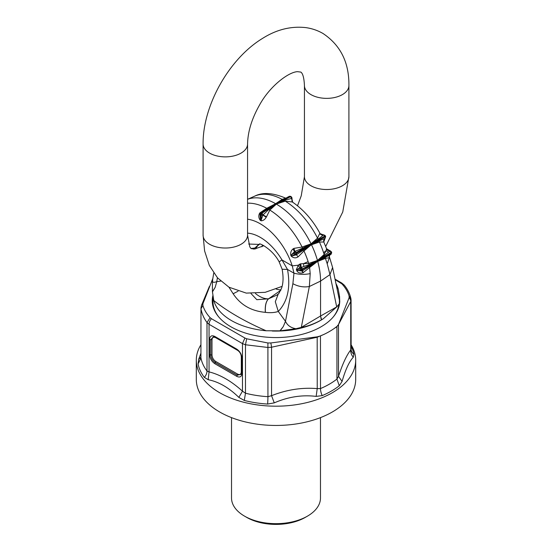 <?xml version="1.0" encoding="UTF-8"?>
<svg xmlns="http://www.w3.org/2000/svg" width="552" height="552" viewBox="0 0 552 552"><rect width="100%" height="100%" fill="white"/><g stroke="black" fill="none" stroke-linecap="round" stroke-linejoin="round"><path stroke-width="0.83" d="M327.212 263.808L329.972 274.606L320.553 281.085A63.011 36.377 -120 0 0 318 262.435A63.011 36.377 -120 0 0 317.731 261.413L325.418 258.384L327.212 263.808L329.496 257.156L332.601 267.499L339.411 300.136L339.37 303.655L336.796 306.877L323.21 318.815L321.561 319.801L320.795 317.786L321.478 319.849C314.819 323.644 308.092 326.163 301.302 327.412L301.302 327.412M323.575 252.706L324.148 254.486L326.142 250.587L323.575 252.706A62.059 35.832 -120 0 0 319.415 242.038L311.494 244.757A63.011 36.377 -120 0 1 311.99 245.806A63.011 36.377 -120 0 1 317.041 259.026A63.011 36.377 -120 0 1 317.469 260.475L317.503 260.592A63.011 36.377 -120 0 1 317.697 261.296L309.603 267.513L310.203 273.626L309.341 286.516L320.553 281.085L320.553 316.006L336.713 306.919L329.972 274.606L332.601 267.499M292.001 197.913L292.001 197.968A1.235 0.711 180 0 0 292.001 197.94L291.283 196.747L290.476 196.719L291.635 198.347L292.215 201.963L285.267 201.156L276.269 204.067A63.011 36.377 -120 0 0 275.731 203.757L290.504 196.298L289.331 196.277L275.772 203.736M308.133 261.627L308.671 263.421L303.524 263.649L308.133 261.627A62.059 35.832 -120 0 0 303.973 250.953L311.438 244.639A63.011 36.377 -120 0 0 311.107 243.95L324.79 236.056L324.852 235.531M291.256 256.183A53.427 30.85 -120 0 0 290.738 255.079L291.352 254.865A54.344 31.374 -120 0 1 291.884 255.983A3.091 0.393 -24.8 0 0 291.256 256.183C293.526 258.129 295.803 258.35 298.094 256.839L296.431 254.789L291.884 255.983L311.438 244.639L325.052 238.264L323.803 241.997L325.452 236.622M301.958 270.935A1.235 0.973 -95.1 0 1 300.923 270.218L330.165 254.803L330.958 254.286L331.428 252.678M317.462 260.62L309.079 264.574L301.15 267.499L300.612 269.086L302.641 268.858L317.462 260.62L330.393 250.829M331.014 251.533L331.055 252.457L317.538 260.572M292.001 200.659L292.001 197.968A1.235 0.711 180 0 1 291.732 198.409L292.67 202.225C303.828 209.905 312.998 220.427 320.188 233.779L321.216 234.738L323.161 234.993M289.938 196.408L289.027 196.836L289.938 196.408A61.962 35.77 -120 0 1 290.476 196.719L276.304 204.047L284.515 200.39L291.697 198.382L291.635 197.457L292.67 202.225M285.86 198.071L282.175 199.369L275.641 203.702L274.689 203.177A63.011 36.377 -120 0 0 247.565 199.327M247.565 199.3L254.672 196.153A62.059 35.832 -120 0 1 282.175 199.369L283.107 199.582M292.491 202.115L291.697 198.382M311.48 244.619L325.121 236.746A61.962 35.77 -120 0 0 324.79 236.056L323.527 234.904L319.725 233.496L317.531 238.119A62.059 35.832 -120 0 0 285.267 201.156L284.515 200.39M275.641 203.702L261.524 212.817L260.365 214.507A1.235 0.711 0 0 1 259.999 214.01A1.235 0.711 0 0 1 259.999 213.983L260.365 219.51L260.365 214.507A60.478 34.914 -120 0 1 261.234 215.011L262.062 213.127A61.962 35.77 -120 0 0 261.524 212.817L260.365 213.389L259.785 212.955L266.733 208.29L275.641 203.702M266.209 217.288L262.918 214.997L261.234 220.013A3.091 1.766 -59.4 0 1 261.13 220.821C263.207 220.703 264.898 219.523 266.209 217.288L262.876 215.073A1.235 0.711 0 0 1 261.234 215.018L262.918 214.997L268.893 209.408L276.228 204.088L262.062 213.127L262.973 214.894L266.478 216.826L269.825 210.07L276.359 204.116L277.311 204.688A63.011 36.377 -120 0 1 310.369 242.459L311.052 243.832L317.531 238.119L318.276 239.092L323.693 234.828L321.216 234.738L320.188 233.779M318.276 239.092L311.149 243.929M319.725 233.496L319.76 233.434C320.677 234.848 321.933 235.331 323.534 234.883M323.803 241.997L326.584 248.731L329.999 250.801A1.235 0.973 84.9 0 0 329.923 250.815L329.275 250.898L329.923 250.815L326.522 248.669C327.136 250.215 328.267 250.932 329.923 250.815M323.776 242.011L319.415 242.038L319.153 240.872M295.058 254.168L296.486 254.755L296.7 253.147A61.962 35.77 -120 0 0 296.369 252.464L294.851 251.457L293.961 248.372L302.089 247.034L311.052 243.832L296.369 252.464L294.444 253.085L294.485 251.671A1.235 1.007 60 0 0 294.423 253.092L294.444 253.085A60.478 34.914 -120 0 1 294.982 254.196L296.486 254.755L311.404 244.66M325.39 257.26L325.418 258.384L329.22 257.715L329.199 256.383M330.2 250.815A1.235 0.973 84.9 0 0 329.999 250.801L331.407 251.788L331.69 252.823L330.958 254.286M328.474 252.333L326.142 250.587L326.46 248.848M309.079 264.574L308.671 263.421L317.469 260.475L324.148 254.486L324.714 255.541M326.446 248.959L329.923 250.925L331.055 252.457A61.962 35.77 -120 0 1 331.248 253.154L317.731 261.268M329.282 257.625L329.344 255.845M329.275 257.646L329.468 255.576M329.22 257.715L329.627 255.321L329.137 256.197L329.496 257.156M310.203 273.626C304.614 274.723 299.205 274.572 293.968 273.178L292.884 283.7L285.481 321.319L278.284 311.459L275.31 301.716L278.236 294.099M321.637 319.76L320.553 316.006L301.302 327.364L309.341 286.516C303.717 287.502 298.232 286.557 292.884 283.7M285.481 321.319C287.399 325.404 290.89 327.867 295.962 328.716L280.209 330.82L283.259 326.611L285.481 321.319L283.259 326.611L279.94 330.841L266.119 330.765C245.254 321.719 227.803 311.645 213.769 300.536A63.011 36.377 0 0 0 266.119 330.765M220.703 281.085L216.77 281.644L215.183 287.316L216.77 281.644C213.583 282.783 212.203 282.438 212.63 280.602M259.999 213.955L260.661 212.83L275.696 203.778M247.565 203.191A62.059 35.832 -120 0 1 266.733 208.29L267.485 208.594M259.785 212.955L260.302 213.486M261.13 220.821A53.427 30.85 -120 0 0 260.268 220.324C258.633 218.061 258.377 215.756 259.509 213.417L260.268 213.569M260.268 220.324L260.365 219.51A54.344 31.374 -120 0 1 261.234 220.013L261.234 215.018M293.961 248.372L294.761 251.498L302.675 248.096L302.089 247.034A62.059 35.832 -120 0 0 269.825 210.07L268.893 209.408M294.423 253.092L291.352 254.865L294.485 251.671L292.988 248.959L293.705 248.476M296.431 254.789L298.094 256.839M302.675 248.096L311.073 243.977M290.738 255.079C290.421 252.478 291.173 250.435 292.988 248.959M298.211 256.77L303.973 250.953L303.524 249.89M317.655 261.317L309.389 266.499L309.603 267.513L302.945 272.833C299.943 273.461 297.907 272.778 296.824 270.777L296.376 269.604L298.273 265.188L292.25 265.871L293.968 273.178L287.502 269.445L281.975 259.937L279.139 261.827C272.467 249.124 259.116 242.68 259.392 244.06M299.688 267.982L300.792 267.63A1.235 0.973 -95.1 0 0 300.578 269.079L297.128 269.39L299.688 267.982L298.273 265.188L299.481 264.284L300.792 267.63L301.15 267.499L300.405 263.89L299.481 264.284M301.765 270.942L297.638 270.508L300.923 270.218A60.478 34.914 -120 0 0 300.612 269.086L300.578 269.079M303.828 266.561L303.524 263.649L300.674 263.835L301.247 267.485L302.641 268.858A61.962 35.77 -120 0 1 302.834 269.555L302.462 270.77L301.909 270.942A1.235 0.973 -95.1 0 1 301.903 270.942L301.275 270.998M301.04 270.225L302.303 270.832L303.289 272.688M301.992 270.935L303.02 272.805M309.389 266.499L302.565 270.694M296.376 269.604L297.128 269.39L297.638 270.508L296.824 270.777M302.945 272.833L302.158 270.873M253.63 249.104L258.888 244.405L248.662 244.032M277.056 295.016L268.493 298.818L256.818 299.688L251.015 293.54M277 295.051L278.988 293.264L281.63 288.047C283.335 283.01 283.5 276.738 282.127 269.238L287.502 269.445C290.752 287.447 287.675 301.447 278.284 311.459C274.572 312.687 270.287 312.984 265.422 312.342L265.333 312.335C251.25 311.093 240.52 304.897 233.144 293.754L238.043 291.235M265.333 312.335C264.905 305.911 265.96 301.406 268.493 298.818A27.131 15.663 -120 0 1 255.486 293.547M250.994 248.517L254.513 248.076M233.144 293.754L228.963 287.199M212.465 291.877L215.183 287.316L212.437 291.691L213.769 300.536M339.37 303.655L339.763 302.068L339.563 296.555L338.231 289.131L336.796 287.606M339.535 296.431L338.631 296.417M212.437 291.691L212.382 281.361M295.962 328.716L301.199 327.426M339.563 296.555L338.652 296.5M335.975 283.673A63.011 36.377 180 0 1 338.231 289.131M333.387 316.786A63.011 36.377 0 0 0 336.465 312.011A63.011 36.377 0 0 0 338.811 304.697M212.989 296.176L212.989 301.765A63.011 36.377 0 0 0 218.613 316.786M272.267 331.021A63.011 36.377 0 0 0 322.223 319.429L323.21 318.815M351.079 344.752A79.695 46.009 180 0 1 355.695 360.18A79.695 46.009 180 0 1 352.466 373.131A79.695 46.009 180 0 1 332.352 392.713A79.695 46.009 0 0 1 245.502 402.684A79.695 46.009 0 0 1 196.305 360.18A79.695 46.009 0 0 1 199.534 347.222A79.695 46.009 0 0 1 200.921 344.752M322.202 395.611L316.151 396.391L317.227 388.622L320.498 388.56A9.888 4.761 -112.9 0 0 322.202 395.611A78.349 45.236 -0 0 0 331.4 391.064A78.349 45.236 180 0 0 339.28 385.758L342.074 381.425C345.462 369.647 349.202 361.581 353.301 357.241L353.901 354.246A78.349 45.236 180 0 0 351.079 346.145M335.147 279.692L341.86 283.838C345.4 287.661 347.822 291.746 349.126 296.086L349.105 297.756L338.493 324.535L336.948 326.432L338.5 324.949L338.5 376.333L336.941 379.065L336.941 326.729L334.305 328.412A75.451 43.56 0 0 1 329.351 331.566A75.451 43.56 180 0 1 323.893 334.422L317.227 337.231L271.549 347.222L267.934 347.47L245.474 344.765L242.48 343.606L209.049 324.3L207 322.554C203.833 318.221 201.825 313.639 200.976 308.816L200.921 357.406M349.105 297.756A5.561 4.616 27.6 0 1 350.741 301.502L351.024 299.501M353.301 357.241C351.445 355.081 350.589 352.652 350.741 349.968L351.024 348.719M342.074 381.425L338.5 376.333C342.585 363.885 346.663 355.095 350.741 349.968L350.741 301.502L338.493 324.535M200.921 353.176L198.699 359.242L198.099 363.913A78.349 45.236 0 0 0 204.35 377.382L208.187 379.686C218.668 381.777 228.894 387.676 238.85 397.392L244.301 400.448A78.349 45.236 0 0 0 267.623 404.057L274.268 402.87C288.13 396.847 302.096 394.68 316.151 396.391M274.268 402.87L271.549 395.687L267.934 396.688L267.906 342.978L270.797 342.964A5.561 0.931 77.7 0 1 271.549 347.222L271.549 395.687C286.778 389.671 301.999 387.318 317.227 388.622L317.186 336.837L320.464 335.947L320.498 388.56A75.451 43.56 -0 0 0 329.351 384.178A75.451 43.56 -0 0 0 336.941 379.065L339.28 385.758M244.301 400.448L245.474 393.21L242.48 391.189L242.48 343.606L244.902 338.017L246.689 338.783L245.474 344.765L245.474 393.21A75.451 43.56 180 0 0 267.934 396.688A9.888 0.862 -86.4 0 1 267.623 404.057M208.187 379.686L209.049 371.889L207 370.999L207 322.554L210.139 317.683C206.6 313.853 204.178 309.769 202.874 305.428L200.976 308.816L200.921 357.351M198.699 359.242L200.921 357.158M238.85 397.392L242.48 391.189C231.336 381.094 220.193 374.656 209.049 371.889L209.049 324.3A5.561 3.208 120 0 1 211.464 318.711L244.902 338.017M211.996 339.846L211.996 355.033C212.216 357.758 213.452 359.904 215.708 361.457L237.595 374.09C239.851 375.146 241.086 374.428 241.307 371.951L241.307 356.764C241.086 354.032 239.851 351.893 237.595 350.341L215.708 337.7C213.452 336.651 212.216 337.362 211.996 339.846A1.235 0.711 0 0 0 210.802 339.659A1.235 0.711 180 0 1 209.608 339.473L209.608 354.66C209.919 358.503 211.657 361.519 214.832 363.706A1.235 0.711 120 0 1 215.273 362.581L237.16 375.215L236.718 376.34C239.899 377.823 241.638 376.816 241.942 373.324A1.235 0.711 180 0 1 241.583 372.821L241.583 372.821A1.235 0.711 180 0 1 241.624 372.641M241.942 373.324L241.942 358.144C241.638 354.301 239.899 351.286 236.718 349.099A1.235 0.711 120 0 0 236.98 349.664L213.672 336.499L210.802 339.659L210.802 354.846A1.235 0.711 180 0 1 209.608 354.66M236.718 349.099L214.832 336.458C211.657 334.981 209.919 335.989 209.608 339.473M241.61 372.986L241.583 357.641C241.286 354.267 239.747 351.61 236.98 349.664L236.98 349.664A1.235 0.711 120 0 0 237.16 349.72M241.942 358.144L241.624 357.454L241.942 358.144M196.305 360.18L196.305 379.445A79.695 46.009 0 0 0 264.663 424.985A79.695 46.009 0 0 0 352.466 392.403A79.695 46.009 0 0 0 355.695 379.445L355.695 360.18M320.464 335.947L323.893 334.422M270.797 342.964L317.186 336.837M246.689 338.783L267.906 342.978M211.464 318.711L210.139 317.683M202.874 305.428L202.894 303.766L201.501 305.332L200.921 308.182M202.894 303.766L212.865 278.408M336.948 326.432L334.305 328.412M349.126 296.086L350.941 298.742L351.079 300.088L351.134 349.92A9.888 8.025 169.5 0 0 353.901 354.246M341.86 283.838L344.275 285.149M212.893 295.534A63.756 36.805 0 0 0 212.244 300.757A63.756 36.805 0 0 0 266.933 337.189A63.756 36.805 0 0 0 337.175 311.121A63.756 36.805 0 0 0 339.666 302.703M212.989 299.198A63.756 36.805 0 0 0 212.341 302.779M231.523 417.622L231.523 497.98A44.477 25.682 0 0 0 244.55 516.141A44.477 25.682 0 0 0 307.45 516.141A44.477 25.682 0 0 0 318.683 505.211A44.477 25.682 0 0 0 320.477 497.98L320.477 417.622M244.55 516.141L246.73 517.403A41.393 23.895 0 0 0 305.27 517.403L307.45 516.141M247.565 233.137A44.264 25.558 -120 0 1 281.975 259.937L292.25 265.871A49.749 28.725 -120 0 0 247.565 219.206M262.517 244.998A25.709 14.842 -120 0 0 261.91 246.744M259.833 244.101A25.696 14.835 -120 0 0 255.742 248.855M276.152 289.02A25.696 14.835 -120 0 0 280.961 289.855M217.412 277.725L216.77 281.644M259.585 244.074A25.916 14.959 -120 0 0 258.888 244.405M280.754 290.311L268.562 298.798C266.023 301.392 264.981 305.905 265.422 312.342M282.113 286.378L265.188 292.325L246.295 293.112L228.983 287.212L217.516 277.842L209.332 265.408L204.606 250.946L203.088 235.186L203.088 144.037C202.75 105.46 229.177 58.664 262.49 38.44C276.428 29.608 290.835 25.992 305.704 27.6C311.873 28.442 317.642 30.408 323.017 33.499C340.529 45.188 349.161 62.528 348.912 85.525A22.239 12.841 180 0 1 342.399 94.606A22.239 12.841 180 0 1 318.159 97.387A22.239 12.841 180 0 1 304.435 85.525L304.435 176.674L301.24 195.808L297.5 205.786M348.912 85.525L348.912 176.674A22.239 12.841 180 0 1 342.399 185.755A22.239 12.841 180 0 1 318.159 188.536A22.239 12.841 180 0 1 304.435 176.674M203.088 144.037A22.239 12.841 0 0 0 216.819 155.899A22.239 12.841 0 0 0 241.052 153.111A22.239 12.841 0 0 0 247.565 144.037C247.82 131.693 251.781 118.742 259.454 105.17C269.659 86.264 288.51 72.036 297.473 71.67L300.881 72.091C300.716 72.243 303.855 72.685 304.435 85.525M203.088 235.186A22.239 12.841 0 0 0 216.819 247.048A22.239 12.841 0 0 0 241.052 244.267A22.239 12.841 0 0 0 247.565 235.186L247.565 144.037M204.35 377.382A9.888 7.383 -37.5 0 0 207 370.999A75.451 43.56 180 0 1 200.976 358.027L198.099 363.913M236.718 376.34L214.832 363.706M213.672 336.499L214.963 336.92M241.334 374.297L237.16 375.215L237.595 374.09M215.708 361.457A1.235 0.711 -60 0 1 215.273 362.581C212.554 360.711 211.064 358.131 210.802 354.846L211.996 355.033M215.708 337.7L215.273 337.079M340.536 282.803L341.819 283.066M291.283 196.747L290.504 196.298M325.135 238.209L325.652 236.566L325.156 235.531L323.693 234.828M325.087 238.243C323.72 239.761 323.313 240.831 323.851 241.459M254.672 196.153C262.607 192.096 272.888 192.745 285.515 198.099M331.131 254.224L330.165 254.796M330.165 254.803L329.627 255.321M302.462 270.77L303.379 270.259M282.127 269.238L279.139 261.827M213.734 273.04L212.375 281.382M263.918 245.716L254.527 249.042L251.119 248.614L249.814 246.93L247.565 235.186M348.912 176.674L342.757 211.982L325.749 246.295M209.387 286.447L201.501 305.332M335.029 279.146L341.798 283.052L344.248 285.115C347.684 289.345 349.92 293.892 350.941 298.749"/></g></svg>
